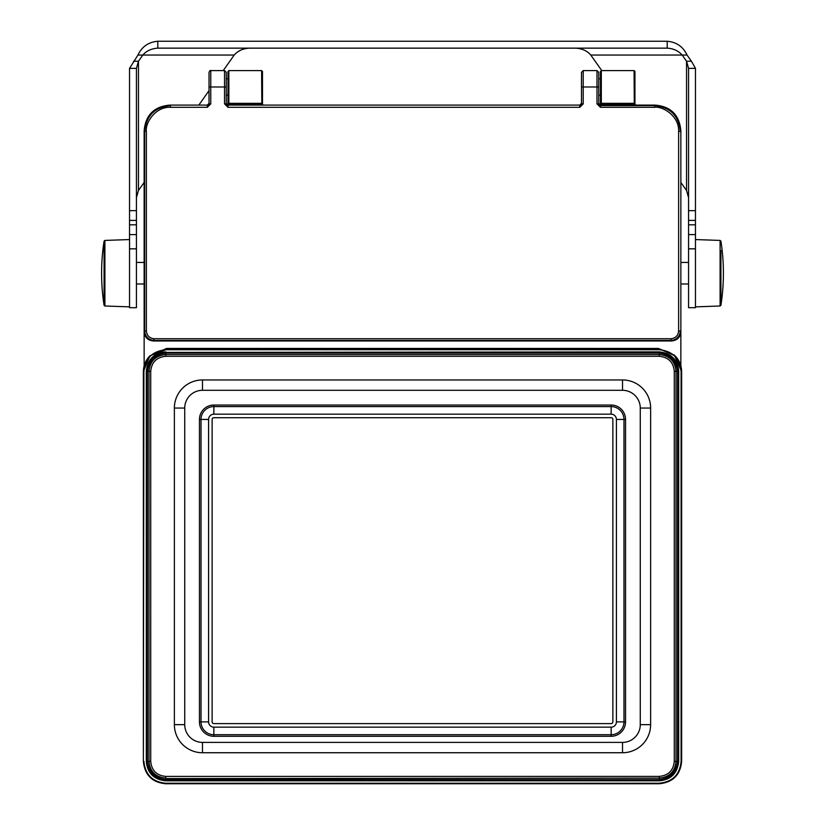<?xml version="1.0" encoding="UTF-8"?>
<svg xmlns="http://www.w3.org/2000/svg" width="825" height="825" viewBox="0 0 825 825"><rect width="100%" height="100%" fill="white"/><g stroke="black" fill="none" stroke-linecap="round" stroke-linejoin="round"><path stroke-width="1.24" d="M688.566 248.83L688.566 307.694L695.465 307.694L695.465 248.83L688.566 248.83L688.566 210.643L695.465 210.643L695.465 248.83M667.198 48.149L157.802 48.149L157.802 41.25L667.198 41.25L667.198 48.149C673.468 48.531 678.459 50.83 682.172 55.048L686.544 61.225L688.566 68.372L695.465 68.372L695.465 210.643M688.566 68.372L688.566 210.643M688.566 197.618L686.544 190.472L686.544 61.225L691.422 61.225L695.465 68.372M667.198 41.25C676.49 42.065 683.11 46.664 687.05 55.048L691.422 61.225M601.786 70.599L590.783 55.048C587.194 50.882 582.202 48.582 575.809 48.149M590.783 55.048L687.05 55.048M686.544 190.472L680.862 182.438M157.802 48.149C151.47 48.562 146.479 50.851 142.828 55.048L137.95 55.048L129.535 68.372L129.535 224.823L136.434 224.823L136.434 307.694L129.535 307.694L129.535 248.83L136.434 248.83M223.214 70.599L234.218 55.048C237.868 50.851 242.859 48.562 249.191 48.149M157.802 41.25C148.51 42.065 141.89 46.664 137.95 55.048M234.218 55.048L142.828 55.048L138.456 61.225L136.434 68.372L136.434 224.823M136.434 68.372L129.535 68.372M129.535 248.83L129.535 224.823M136.434 197.618L138.456 190.472L144.138 182.438M138.456 190.472L138.456 61.225L133.578 61.225M198.825 105.095L209.024 90.668M659.227 351.883L165.773 352.399C154.327 353.389 148.015 359.71 146.819 371.353L146.303 761.341C147.324 773.087 153.811 779.573 165.773 780.821L659.227 780.821C670.962 779.8 677.459 773.303 678.697 761.341L678.697 371.353C677.676 359.618 671.189 353.121 659.227 351.883L165.773 352.399L166.423 353.048L658.577 353.048C670.013 354.245 676.335 360.566 677.542 372.003L677.542 760.702L678.181 761.341L678.181 371.353C677.191 359.917 670.869 353.595 659.227 352.399L658.577 353.048M166.423 353.048C154.987 354.245 148.665 360.566 147.458 372.003L147.458 760.702C148.665 772.128 154.987 778.449 166.423 779.656L658.577 779.656L659.227 780.295C670.663 779.316 676.985 772.994 678.181 761.341L678.697 761.341M658.577 779.656C670.013 778.449 676.335 772.128 677.542 760.702M147.458 760.702L146.819 761.341C147.809 772.788 154.131 779.109 165.773 780.295L166.423 779.656M634.291 105.095L634.074 70.599L601.312 70.599L600.456 71.466L600.456 104.259L599.589 105.126L600.456 104.259L601.312 104.259L601.105 105.095M681.11 371.673L681.625 761.351C680.305 774.953 672.839 782.42 659.227 783.75L165.773 783.75C152.161 782.42 144.695 774.953 143.375 761.351L143.375 371.673L149.944 355.802L166.588 348.449L658.412 348.449L674.283 355.028L681.625 371.673L681.625 761.351C680.377 774.933 672.901 782.399 659.227 783.75L165.773 783.75C152.192 782.492 144.726 775.026 143.375 761.351L143.89 371.673C145.138 358.39 152.45 351.079 165.825 349.738L659.175 349.738C672.458 350.986 679.769 358.298 681.11 371.673L681.11 761.351C679.872 774.603 672.581 781.894 659.227 783.234L165.773 783.234C152.522 781.997 145.221 774.696 143.89 761.351M658.412 348.449L675.046 355.792C679.346 360.216 681.543 365.506 681.625 371.673M165.773 351.883C154.038 352.904 147.541 359.391 146.303 371.353L146.303 761.341M143.375 761.351L143.375 371.673C143.457 365.516 145.654 360.216 149.944 355.802L165.825 349.738M261.834 105.095L261.618 70.599L228.855 70.599L228.855 104.259L227.133 105.126L227.999 104.29M144.138 226.669L144.138 365.867M228.855 104.259L228.638 105.095M226.267 78.798L227.999 78.798L227.999 71.466L227.999 104.259M634.074 104.259L635.807 105.126L634.941 104.29M634.941 86.986L634.941 104.259L634.941 71.466L634.074 70.599M680.862 365.867L680.862 226.669M261.618 104.259L263.34 105.126L262.484 104.29M262.484 105.095L262.484 71.466L261.618 70.599M262.484 102.486L262.484 102.486A0.866 0.866 0 0 1 261.618 103.342L228.855 103.342A0.866 0.866 180 0 1 227.999 102.486M199.454 419.44L199.454 721.885A14.407 14.407 0 0 0 213.85 736.292L611.15 736.292A14.407 14.407 0 0 0 625.546 721.885L625.546 419.44A14.407 14.407 0 0 0 611.15 405.034L213.85 405.034A14.407 14.407 0 0 0 199.454 419.44L201.011 419.44A12.839 12.839 0 0 1 213.85 406.591L611.15 406.591A12.839 12.839 0 0 1 623.989 419.44L623.989 721.885A12.839 12.839 0 0 1 611.15 734.724L213.85 734.724A12.839 12.839 0 0 1 201.011 721.885L201.011 419.44L208.591 419.44A5.27 5.27 0 0 1 213.85 414.171L213.85 405.034L611.15 405.034L611.15 414.171A5.27 5.27 0 0 1 616.409 419.44L625.546 419.44L625.546 721.885L616.409 721.885A5.27 5.27 0 0 1 611.15 727.155L611.15 736.292L213.85 736.292L213.85 727.155A5.27 5.27 0 0 1 208.591 721.885L199.454 721.885L199.454 419.44M622.524 390.308A17.748 17.748 0 0 1 640.272 408.055L640.272 724.649A17.748 17.748 0 0 1 622.524 742.397L202.476 742.397A17.748 17.748 0 0 1 184.728 724.649L184.728 408.055A17.748 17.748 0 0 1 202.476 390.308L622.524 390.308L622.524 379.954A28.102 28.102 0 0 1 650.626 408.055L650.626 724.649A28.102 28.102 0 0 1 622.524 752.74L202.476 752.74A28.102 28.102 0 0 1 174.374 724.649L174.374 408.055A28.102 28.102 0 0 1 202.476 379.954L622.524 379.954M598.733 103.362L600.456 105.095L655.019 105.095C670.89 106.446 679.511 115.057 680.862 130.938L680.862 331.506C680.367 337.322 677.212 340.488 671.385 340.983L153.615 340.983C147.788 340.488 144.633 337.322 144.138 331.506L144.138 130.938C145.489 115.067 154.11 106.446 169.981 105.095L207.302 105.095L209.024 103.362M226.267 103.362L227.999 105.095L579.758 105.095L581.491 103.362M678.624 131.453C679.501 116.222 662.65 105.93 654.503 107.322L600.456 107.322L597.001 103.878L597.001 86.986L583.213 86.986L583.213 70.599L581.491 72.332L581.491 86.986L583.213 86.986L583.213 103.878L579.758 107.322L227.999 107.322L224.544 103.878L224.544 86.986L210.757 86.986L210.757 103.878L207.302 107.322L170.497 107.322C155.265 106.456 144.973 123.307 146.376 131.453L146.376 330.99C146.86 335.662 149.449 338.25 154.131 338.745L670.869 338.745C675.551 338.25 678.14 335.662 678.624 330.99L678.624 131.453L680.347 131.453C678.82 115.747 670.199 107.137 654.503 105.6L600.456 105.6L598.733 103.878L597.001 103.878M583.213 103.878L581.491 103.878L581.491 86.986M581.491 103.878L579.758 105.6L579.758 107.322M227.999 107.322L227.999 105.6L226.267 103.878L224.544 103.878M226.267 103.878L226.267 86.986L226.267 95.174L227.999 95.174M224.544 70.599L224.544 86.986L226.267 86.986L226.267 72.332L224.544 70.599L210.757 70.599L210.757 86.986L209.024 86.986L209.024 103.878L207.302 105.6L207.302 107.322M210.757 70.599C210.365 70.125 209.797 70.703 209.024 72.332L209.024 86.986M210.757 103.878L209.024 103.878M170.497 107.322L170.497 105.6C154.791 107.137 146.18 115.758 144.653 131.453L144.653 330.99L146.376 330.99M678.624 330.99L680.347 330.99C679.748 336.703 676.593 339.859 670.869 340.467L154.131 340.467C148.407 339.859 145.252 336.703 144.653 330.99L144.138 331.506M598.733 103.878L598.733 72.332L597.001 70.599L583.213 70.599M600.456 95.174L598.733 95.174L598.733 78.798L600.456 78.798M616.409 721.885L616.409 419.44M611.15 414.171L213.85 414.171M208.591 419.44L208.591 721.885M213.85 727.155L611.15 727.155M612.872 721.885L612.872 419.44A1.722 1.722 0 0 0 611.15 417.708L213.85 417.708A1.722 1.722 0 0 0 212.128 419.44L212.128 721.885A1.722 1.722 0 0 0 213.85 723.607L611.15 723.607A1.722 1.722 0 0 0 612.872 721.885M695.465 234.578L688.566 234.578M695.465 224.823L688.566 224.823M688.566 220.399L695.465 220.399M136.434 210.643L129.535 210.643M136.434 220.399L129.535 220.399M129.535 234.578L136.434 234.578M720.926 250.542L720.926 305.271L720.926 250.542M720.101 250.027L720.101 240.426L720.926 241.158A208.787 208.787 0 0 1 720.926 305.271L720.101 306.003L720.101 250.027M104.074 241.158L104.074 305.271A208.787 208.787 0 0 1 104.074 241.158L104.899 240.426L104.899 306.003L104.074 305.271M678.697 371.353L677.542 372.003M165.773 780.821L165.773 780.295L659.227 780.295L659.227 780.821M146.303 371.353L147.458 372.003M601.312 70.599L601.312 103.342A0.866 0.866 180 0 1 600.456 102.486M659.227 783.75L659.227 783.234M165.773 783.75L165.773 783.234M143.375 371.673L143.89 371.673M681.625 761.351L681.11 761.351M659.175 349.738L165.825 349.222L166.588 348.449M262.484 104.208L227.999 104.208M634.941 102.486A0.866 0.866 0 0 1 634.074 103.342L601.312 103.342L601.312 104.208L634.941 104.208M601.312 104.259L600.456 104.208M165.773 778.573L659.227 778.119C669.415 777.129 675.015 771.54 676.005 761.341L676.005 371.353C675.015 361.164 669.415 355.575 659.227 354.575L165.773 354.575C155.585 355.575 149.985 361.164 148.995 371.353L148.995 761.341C149.985 771.54 155.585 777.129 165.773 778.119L165.773 776.397L659.227 776.397C668.374 775.51 673.396 770.488 674.283 761.341L674.283 371.353C673.396 362.206 668.374 357.194 659.227 356.297L165.773 356.297C156.626 357.194 151.604 362.206 150.717 371.353L150.717 761.341C151.604 770.488 156.626 775.51 165.773 776.397M659.227 778.573L659.227 776.397M676.459 761.341L674.283 761.341M676.459 371.353L674.283 371.353M659.227 354.121L659.227 356.297M165.773 354.121L165.773 356.297M148.541 371.353L150.717 371.353M148.541 761.341L150.717 761.341M202.476 742.397L202.476 752.74M174.374 724.649L184.728 724.649M174.374 408.055L184.728 408.055M622.524 742.397L622.524 752.74M202.476 379.954L202.476 390.308M640.272 724.649L650.626 724.649M640.272 408.055L650.626 408.055M579.758 105.095L227.999 105.095M207.302 105.095L169.981 105.095M146.376 131.453L144.138 130.938M153.615 340.983L154.131 338.745M671.385 340.983L670.869 338.745M680.862 331.506L680.862 130.938M654.503 107.322L655.019 105.095M600.456 107.322L600.456 105.095M597.001 70.599L597.001 86.986L598.733 86.986M720.101 240.426L695.465 239.559M720.101 306.003L695.465 306.859M680.862 283.986L688.566 283.986M680.862 262.433L688.566 262.433M104.899 306.003L129.535 306.859M104.899 240.426L129.535 239.559M144.138 262.433L136.434 262.433M144.138 283.986L136.434 283.986M144.138 315.181L144.138 319.708M144.138 320.409L144.138 321.368M680.862 321.358L680.862 320.409M228.855 70.599L227.999 71.466"/></g></svg>
